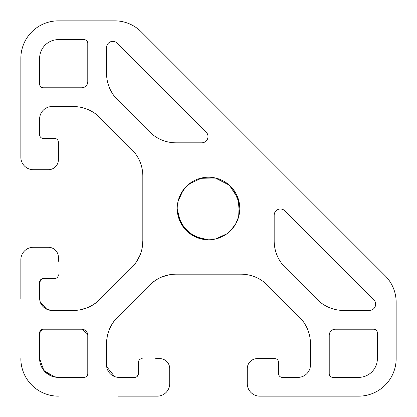 <?xml version="1.0" encoding="UTF-8"?>
<svg xmlns="http://www.w3.org/2000/svg" width="417" height="417" viewBox="0 0 417 417"><rect width="100%" height="100%" fill="white"/><g stroke="black" fill="none" stroke-linecap="round" stroke-linejoin="round"><path stroke-width="0.63" d="M177.23 209.12L180.514 222.459L189.391 233.259L201.979 239.087L215.672 238.941L226.838 233.833M207.88 239.77L194.541 236.486L183.741 227.609L177.913 215.021L178.059 201.328A31.275 31.275 0 0 0 204.893 239.567A31.275 31.275 0 0 0 239.775 208.5A31.275 31.275 0 0 0 178.059 201.328L183.167 190.162M142.119 248.172L142.822 240.943C142.734 251.086 139.07 259.932 131.829 267.479L99.845 299.463C92.36 306.677 83.515 310.342 73.309 310.457L52.125 310.457C43.853 309.091 39.683 304.921 39.615 297.947A12.51 12.51 0 0 0 52.125 310.457L48.45 309.904M87.659 334.09L81.711 329.221C85.391 329.581 87.414 331.604 87.779 335.289A6.067 6.067 0 0 0 81.711 329.221L43.368 329.221A3.753 3.753 0 0 0 39.615 332.974C39.844 330.702 41.095 329.451 43.368 329.221M52.104 376.306L58.38 377.385L84.025 377.385A3.753 3.753 0 0 0 87.779 373.632C87.549 375.905 86.298 377.156 84.025 377.385C86.298 377.156 87.549 375.905 87.779 373.632L87.779 335.289M54.742 377.031L43.879 370.525L39.615 358.62A18.765 18.765 0 0 0 58.38 377.385M118.157 396.15L157.209 396.15A12.51 12.51 0 0 0 169.719 383.64L169.719 368.628A10.008 10.008 0 0 0 159.711 358.62L155.687 358.62M58.38 261.313L58.38 257.289A10.008 10.008 0 0 0 48.372 247.281L33.36 247.281A12.51 12.51 0 0 0 20.85 259.791L20.85 298.843M41.637 278.978L39.615 282.309L41.038 279.364M41.273 279.197L43.368 278.556A3.753 3.753 0 0 0 39.615 282.309L39.615 297.947M40.423 302.367L46.74 309.237M80.538 309.753L87.575 307.637M94.106 304.165L99.845 299.463A37.53 37.53 0 0 1 73.309 310.457M136.531 261.74L140.003 255.209M136.416 376.968L134.691 377.385A3.753 3.753 0 0 0 138.444 373.632L138.444 362.373L138.444 373.632L137.021 376.577M114.633 376.577L106.674 366.668M115.764 376.947L119.053 377.385A12.51 12.51 0 0 1 106.543 364.875L106.543 343.691C106.632 333.548 110.296 324.702 117.537 317.155A37.53 37.53 0 0 0 106.543 343.691L107.247 336.462M155.254 280.474L149.521 285.171C157.006 277.957 165.851 274.292 176.057 274.178L240.943 274.178A37.53 37.53 0 0 1 267.479 285.171L299.463 317.155A37.53 37.53 0 0 1 310.457 343.691L310.457 364.875A12.51 12.51 0 0 1 297.947 377.385L282.309 377.385A3.753 3.753 0 0 1 278.556 373.632L278.556 362.373A3.753 3.753 0 0 0 274.803 358.62L257.289 358.62A10.008 10.008 0 0 0 247.281 368.628L247.281 383.64A12.51 12.51 0 0 0 259.791 396.15L358.62 396.15A37.53 37.53 0 0 0 396.15 358.62L396.15 302.278A37.53 37.53 0 0 0 385.157 275.741L141.259 31.843A37.53 37.53 0 0 0 114.722 20.85L58.38 20.85A37.53 37.53 0 0 0 20.85 58.38L20.85 157.209A12.51 12.51 0 0 0 33.36 169.719L48.372 169.719A10.008 10.008 0 0 0 58.38 159.711L58.38 142.197A3.753 3.753 0 0 0 54.627 138.444L43.368 138.444A3.753 3.753 0 0 1 39.615 134.691L39.615 119.053A12.51 12.51 0 0 1 52.125 106.543L73.309 106.543A37.53 37.53 0 0 1 99.845 117.537L131.829 149.521A37.53 37.53 0 0 1 142.822 176.057L142.822 240.943A37.53 37.53 0 0 1 131.829 267.479M168.807 274.886L161.786 276.997M112.835 322.894L109.363 329.425M135.801 377.218L136.437 376.958M45.109 371.891L51.296 375.998M42.696 329.284L39.615 332.974L39.615 358.62M180.915 193.764L185.94 186.837M189.151 183.928L202.104 177.887L215.886 178.111M219.795 179.336L223.637 181.134M227.244 183.464L230.549 186.321M233.405 189.584L239.28 202.97L238.66 216.772M238.706 216.6L235.501 224.283L230.163 231.054M226.832 233.838L230.163 231.06M239.384 213.452L238.149 198.549L229.303 185.143L215.151 177.939L200.228 178.34M192.717 181.499L185.946 186.837M142.197 358.62A3.753 3.753 0 0 0 138.444 362.373M43.368 278.556L54.627 278.556A3.753 3.753 0 0 0 58.38 274.803M20.85 358.62A37.53 37.53 0 0 0 58.38 396.15M134.691 377.385L119.053 377.385M329.221 335.289L329.221 373.632A3.753 3.753 0 0 0 332.974 377.385L358.62 377.385A18.765 18.765 0 0 0 377.385 358.62L377.385 332.974A3.753 3.753 0 0 0 373.632 329.221L335.289 329.221A6.067 6.067 0 0 0 329.221 335.289M284.858 210.825A6.255 6.255 0 0 0 274.178 215.245L274.178 240.943A37.53 37.53 0 0 0 285.171 267.479L317.155 299.463A37.53 37.53 0 0 0 343.691 310.457L369.389 310.457A6.255 6.255 0 0 0 373.809 299.776L284.858 210.825M106.543 47.611L106.543 73.309A37.53 37.53 0 0 0 117.537 99.845L149.521 131.829A37.53 37.53 0 0 0 176.057 142.822L201.755 142.822A6.255 6.255 0 0 0 206.175 132.142L117.224 43.191A6.255 6.255 0 0 0 106.543 47.611M39.615 58.38L39.615 84.025A3.753 3.753 0 0 0 43.368 87.779L81.711 87.779A6.067 6.067 0 0 0 87.779 81.711L87.779 43.368A3.753 3.753 0 0 0 84.025 39.615L58.38 39.615A18.765 18.765 0 0 0 39.615 58.38M117.537 317.155L149.521 285.171A37.53 37.53 0 0 1 176.057 274.178"/></g></svg>
